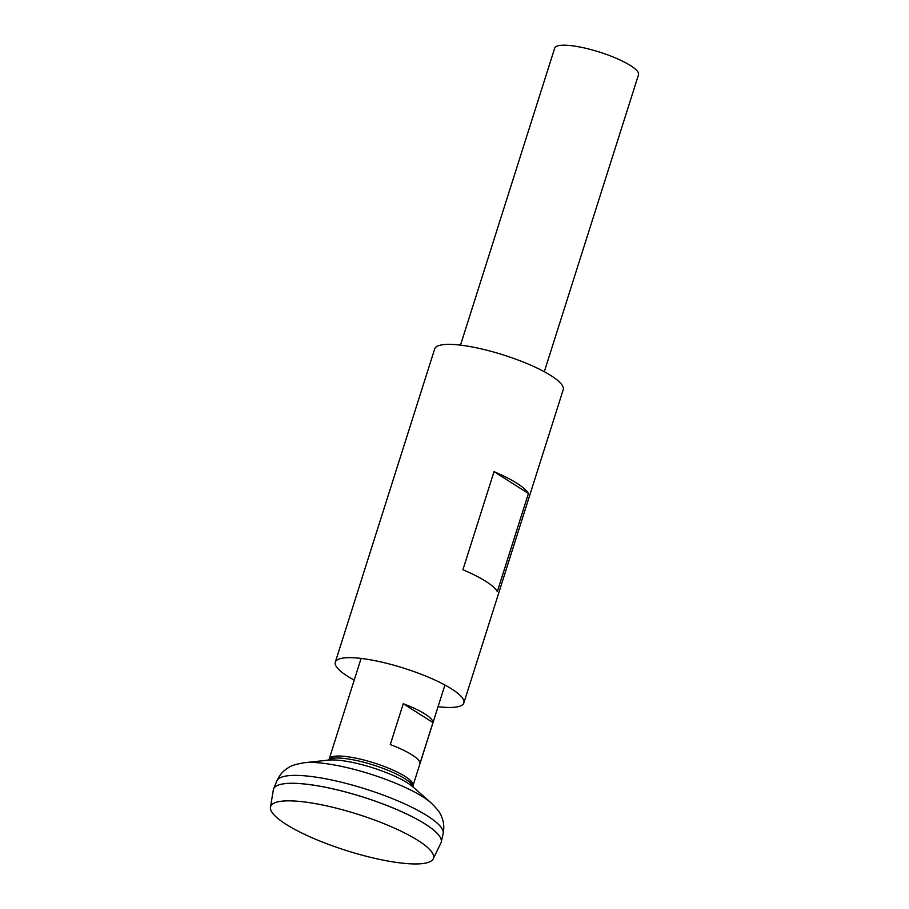 <?xml version="1.0" encoding="UTF-8"?>
<svg xmlns="http://www.w3.org/2000/svg" width="909" height="909" viewBox="0 0 909 909"><rect width="100%" height="100%" fill="white"/><g stroke="black" fill="none" stroke-linecap="round" stroke-linejoin="round"><path stroke-width="1.36" d="M390.291 744.585L403.255 703.714A43.973 9.783 17.6 0 1 432.957 722.553L419.992 763.424A43.973 9.783 -162.4 0 0 390.291 744.585M544.309 371.736L638.527 74.731A43.973 9.783 -162.4 0 0 616.972 58.585A43.973 9.783 -162.4 0 0 571.863 45.734A43.973 9.783 -162.4 0 0 554.695 48.143L460.488 345.147M412.856 785.99A43.973 9.783 -162.4 0 0 413.038 785.558A43.973 9.783 -162.4 0 0 412.8 783.467A43.973 9.783 -162.4 0 0 346.374 756.572A43.973 9.783 -162.4 0 0 330.615 757.39A43.973 9.783 -162.4 0 0 329.206 758.97A43.973 9.783 -162.4 0 0 329.115 759.424M400.13 862.902A85.435 19.009 -162.4 0 0 433.252 858.8A85.435 19.009 -162.4 0 0 392.733 827.36A85.435 19.009 -162.4 0 0 303.958 801.897A85.435 19.009 -162.4 0 0 270.473 807.169A85.435 19.009 -162.4 0 0 313.65 838.439A85.435 19.009 -162.4 0 0 400.13 862.902M433.252 858.8L440.922 842.961A87.946 19.566 -162.4 0 0 399.199 810.601A87.946 19.566 -162.4 0 0 307.821 784.387A87.946 19.566 -162.4 0 0 273.348 789.807L270.473 807.169M440.274 837.405A87.912 19.566 -162.4 0 0 307.844 784.365A87.912 19.566 -162.4 0 0 277.075 785.626M441.149 842.359A87.946 19.566 -162.4 0 0 441.251 841.995A87.946 19.566 -162.4 0 0 397.347 809.76A87.946 19.566 -162.4 0 0 307.833 784.353A87.946 19.566 -162.4 0 0 273.62 788.819A87.946 19.566 -162.4 0 0 273.495 789.182M410.095 780.127A56.96 56.96 0 0 1 412.913 786.149A44.757 9.954 -162.4 0 0 404.971 778.774A44.757 9.954 -162.4 0 0 345.204 758.561A44.757 9.954 -162.4 0 0 328.967 759.526L327.445 760.276M432.957 722.553L403.255 703.714M354.226 680.114A67.425 14.998 17.6 0 1 347.511 676.194A67.425 14.998 17.6 0 1 335.307 662.184A67.425 14.998 17.6 0 1 381.791 662.138A67.425 14.998 17.6 0 1 451.648 688.942A67.425 14.998 17.6 0 1 463.851 702.952A67.425 14.998 17.6 0 1 438.058 706.702M528.436 493.485L497.325 591.554A67.425 14.998 -162.4 0 0 485.781 581.328A67.425 14.998 -162.4 0 0 462.908 569.727L494.03 471.657A67.425 14.998 -162.4 0 1 516.891 483.258A67.425 14.998 -162.4 0 1 528.436 493.485L494.03 471.657M335.307 662.184L434.695 348.897A67.425 14.998 17.6 0 1 481.179 348.851A67.425 14.998 17.6 0 1 551.024 375.656A67.425 14.998 17.6 0 1 563.228 389.666L463.851 702.952M431.105 802.874A74.436 16.567 -162.4 0 0 323.627 763.333A74.436 16.567 -162.4 0 0 304.47 762.708L328.479 760.117A49.665 11.056 -162.4 0 1 341.261 760.538A49.665 11.056 -162.4 0 1 412.97 786.921L431.105 802.874C437.274 808.999 440.706 813.475 441.399 816.305C443.808 821.588 444.387 827.349 443.16 833.61A87.23 19.407 -162.4 0 0 399.619 801.636A87.23 19.407 -162.4 0 0 310.833 776.445A87.23 19.407 -162.4 0 0 276.904 780.865L273.62 788.819M444.933 685.022L413.038 785.558M443.16 833.61L441.251 841.995M334.739 756.231A56.96 56.96 0 0 0 328.967 759.526M412.913 786.149L413.731 787.649M304.47 762.708C295.891 764.151 290.516 765.832 288.312 767.741C283.301 770.673 279.506 775.047 276.904 780.865M361.1 658.434L329.206 758.97"/></g></svg>
